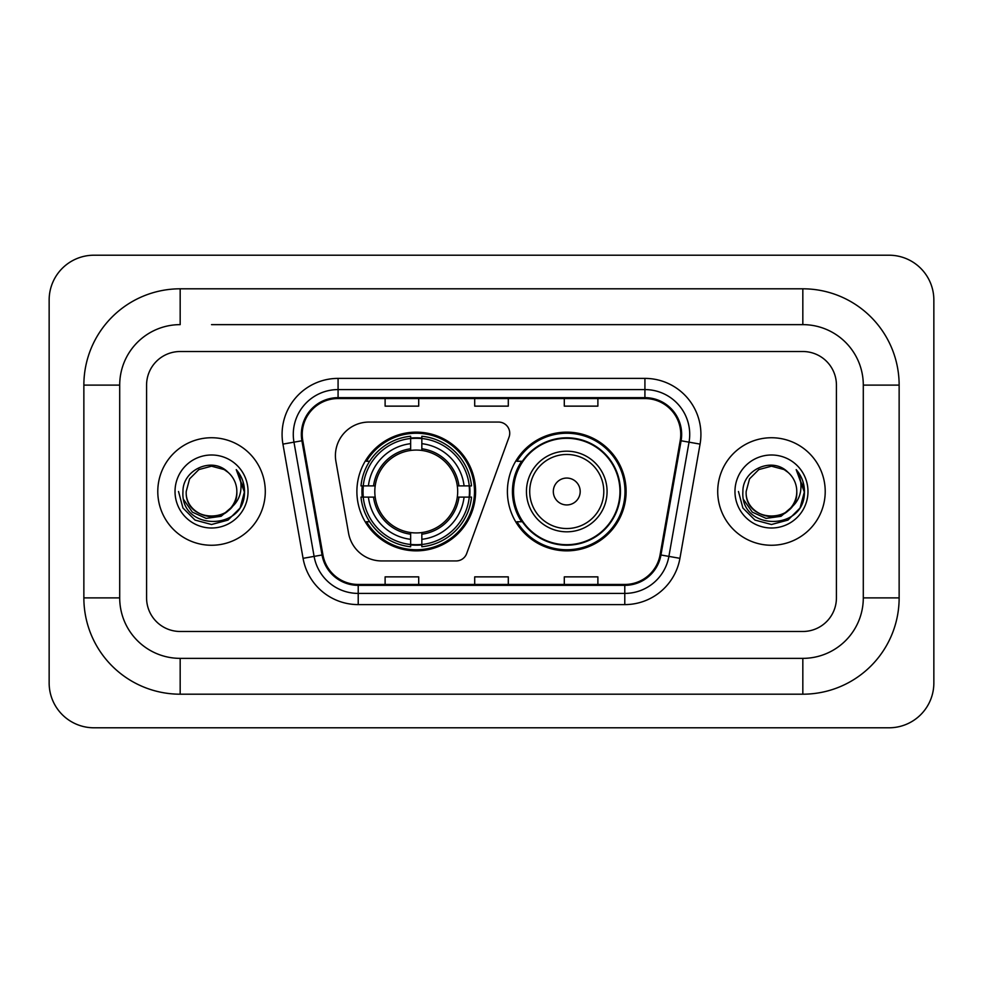 <?xml version="1.0" encoding="UTF-8"?>
<svg xmlns="http://www.w3.org/2000/svg" width="983" height="983" viewBox="0 0 983 983"><rect width="100%" height="100%" fill="white"/><g stroke="black" fill="none" stroke-linecap="round" stroke-linejoin="round"><path stroke-width="1.47" d="M335.412 455.67A33.594 33.594 0 0 0 335.928 461.494L348.56 533.167A33.594 33.594 0 0 0 381.65 560.937L456.149 560.937A11.194 11.194 0 0 0 466.667 553.564L509.059 437.091A11.194 11.194 0 0 0 498.541 422.063L369.006 422.063A33.594 33.594 0 0 0 335.412 455.67M507.4 491.5A59.349 59.349 0 0 0 566.761 550.849A59.349 59.349 0 0 0 626.11 491.5A59.349 59.349 0 0 0 566.761 432.151A59.349 59.349 0 0 0 507.4 491.5M356.89 491.5A59.349 59.349 0 0 0 416.239 550.849A59.349 59.349 0 0 0 475.6 491.5A59.349 59.349 0 0 0 416.239 432.151A59.349 59.349 0 0 0 356.89 491.5M362.223 497.103A54.311 54.311 0 0 1 362.223 485.897M521.641 521.74A54.311 54.311 0 0 1 521.641 461.26M157.784 491.5A53.758 53.758 0 0 0 211.529 545.258A53.758 53.758 0 0 0 265.287 491.5A53.758 53.758 0 0 0 211.529 437.742A53.758 53.758 0 0 0 157.784 491.5A53.758 53.758 0 0 0 211.529 545.258A53.758 53.758 0 0 0 265.287 491.5A53.758 53.758 0 0 0 211.529 437.742A53.758 53.758 0 0 0 157.784 491.5M717.713 491.5A53.758 53.758 0 0 0 771.471 545.258A53.758 53.758 0 0 0 825.216 491.5A53.758 53.758 0 0 0 771.471 437.742A53.758 53.758 0 0 0 717.713 491.5A53.758 53.758 0 0 0 771.471 545.258A53.758 53.758 0 0 0 825.216 491.5A53.758 53.758 0 0 0 771.471 437.742A53.758 53.758 0 0 0 717.713 491.5M302.236 434.388A35.83 35.83 0 0 1 338.078 398.545L644.922 398.545A35.83 35.83 0 0 1 680.211 440.605L660.072 554.842A35.83 35.83 0 0 1 624.783 584.455L358.217 584.455A35.83 35.83 0 0 1 322.928 554.842L302.789 440.605A35.83 35.83 0 0 1 302.236 434.388M301.351 434.388A36.727 36.727 0 0 0 301.904 440.765L322.043 554.99A36.727 36.727 0 0 0 358.217 585.34L624.783 585.34A36.727 36.727 0 0 0 660.957 554.99L681.096 440.765A36.727 36.727 0 0 0 644.922 397.66L338.078 397.66A36.727 36.727 0 0 0 301.351 434.388M282.932 444.107A55.994 55.994 0 0 1 338.078 378.394L644.922 378.394A55.994 55.994 0 0 1 700.068 444.107L679.929 558.332A55.994 55.994 0 0 1 624.783 604.606L358.217 604.606A55.994 55.994 0 0 1 303.071 558.332L282.932 444.107L293.966 442.166A44.8 44.8 0 0 1 338.078 389.587L644.922 389.587A44.8 44.8 0 0 1 689.034 442.166L668.895 556.39A44.8 44.8 0 0 1 624.783 593.413L358.217 593.413A44.8 44.8 0 0 1 314.105 556.39L293.966 442.166A44.8 44.8 0 0 1 293.278 434.388M836.422 385.115A33.594 33.594 0 0 0 802.828 351.521L180.172 351.521A33.594 33.594 0 0 0 146.578 385.115L146.578 597.885A33.594 33.594 0 0 0 180.172 631.479L802.828 631.479A33.594 33.594 0 0 0 836.422 597.885L836.422 385.115A33.594 33.594 0 0 0 802.828 351.521L180.172 351.521A33.594 33.594 0 0 0 146.578 385.115L146.578 597.885A33.594 33.594 0 0 0 180.172 631.479L802.828 631.479A33.594 33.594 0 0 0 836.422 597.885L836.422 385.115M660.957 554.99L668.895 556.39L689.034 442.166L700.068 444.107M474.703 398.545L474.703 406.139L508.297 406.139L508.297 398.545M385.115 398.545L385.115 406.139L418.709 406.139L418.709 398.545M564.291 398.545L564.291 406.139L597.885 406.139L597.885 398.545M508.297 584.455L508.297 576.861L474.703 576.861L474.703 584.455M418.709 584.455L418.709 576.861L385.115 576.861L385.115 584.455M597.885 584.455L597.885 576.861L564.291 576.861L564.291 584.455M211.529 324.636L802.828 324.636L211.529 324.636M899.138 385.115L863.295 385.115L863.295 597.885L863.295 385.115A60.479 60.479 0 0 0 802.828 324.636L802.828 288.805L180.172 288.805A96.309 96.309 0 0 0 83.862 385.115L83.862 597.885A96.309 96.309 0 0 0 180.172 694.195L802.828 694.195A96.309 96.309 0 0 0 899.138 597.885L899.138 385.115A96.309 96.309 0 0 0 802.828 288.805M802.828 694.195L802.828 658.364L180.172 658.364L802.828 658.364A60.479 60.479 0 0 0 863.295 597.885L899.138 597.885M83.862 597.885L119.705 597.885L119.705 385.115L119.705 597.885A60.479 60.479 0 0 0 180.172 658.364L180.172 694.195M180.172 288.805L180.172 324.636A60.479 60.479 0 0 0 119.705 385.115L83.862 385.115M933.85 299.999A44.8 44.8 0 0 0 889.05 255.211L93.95 255.211A44.8 44.8 0 0 0 49.15 299.999L49.15 683.001A44.8 44.8 0 0 0 93.95 727.789L889.05 727.789A44.8 44.8 0 0 0 933.85 683.001L933.85 299.999M232.541 506.405L221.114 516.296L206.135 518.385L192.361 512.143L183.747 499.708M230.931 507.756C217.489 525.917 184.902 514.306 186.217 491.5C184.669 524.148 238.39 524.148 236.842 491.5C238.39 524.148 184.669 524.148 186.217 491.5L189.608 478.844L198.873 469.579L211.529 466.188L224.185 469.579L228.117 472.381C212.574 456.1 182.678 469.505 182.961 491.5C180.11 530.574 243.465 531.594 244.484 493.392L244.534 491.5C244.448 483.194 241.683 475.907 236.252 469.628C240.38 476.411 241.83 483.697 240.614 491.5C239.434 498.135 236.203 503.554 230.931 507.756A25.312 25.312 0 0 0 236.842 491.5C238.39 524.148 184.669 524.148 186.217 491.5L189.608 478.844L198.873 469.579M236.842 491.5A25.312 25.312 0 0 0 228.117 472.381M175.023 491.5A36.506 36.506 0 0 0 211.529 528.006A36.506 36.506 0 0 0 248.035 491.5A36.506 36.506 0 0 0 211.529 454.994A36.506 36.506 0 0 0 175.023 491.5M236.252 469.628L244.521 492.458L242.985 481.498L244.521 492.458L242.985 481.498L244.521 492.458L236.498 469.911L244.521 492.458L236.498 469.911L244.534 491.5L240.122 508.002L228.031 520.081L211.529 524.504L195.027 520.081L182.949 508.002L178.525 491.5M236.498 469.911L244.521 492.483M421.842 544.508L421.842 546.757A55.552 55.552 0 0 0 471.508 497.103L469.26 497.103A53.303 53.303 0 0 1 421.842 544.508L421.842 539.323A48.155 48.155 0 0 0 464.074 497.103L457.304 497.103A41.433 41.433 0 0 0 421.842 450.447L421.842 438.492A53.303 53.303 0 0 1 469.26 485.897L471.508 485.897A55.552 55.552 0 0 0 421.842 436.243L421.842 438.492M363.231 497.103L360.982 497.103A55.552 55.552 0 0 0 410.648 546.757L410.648 544.508A53.303 53.303 0 0 1 363.231 497.103L368.416 497.103A48.155 48.155 0 0 0 410.648 539.323L410.648 532.553A41.433 41.433 0 0 0 457.304 497.103L458.95 497.103A43.08 43.08 0 0 1 421.842 534.211L421.842 539.323M410.648 438.492L410.648 436.243A55.552 55.552 0 0 0 360.982 485.897L363.231 485.897A53.303 53.303 0 0 1 410.648 438.492L410.648 443.677A48.155 48.155 0 0 0 368.416 485.897L375.187 485.897A41.433 41.433 0 0 0 410.648 532.553L410.648 534.211A43.08 43.08 0 0 1 373.54 497.103L368.416 497.103M363.341 497.103A53.193 53.193 0 0 1 363.341 485.897M421.842 438.602A53.193 53.193 0 0 0 410.648 438.602M469.149 485.897A53.193 53.193 0 0 1 469.149 497.103M469.26 485.897L464.074 485.897A48.155 48.155 0 0 0 421.842 443.677M464.074 497.103L469.26 497.103M410.648 539.323L410.648 544.508M457.304 485.897L464.074 485.897M421.842 532.626L421.842 534.211M410.648 532.553A41.433 41.433 0 0 1 375.187 497.103L373.54 497.103M421.842 544.398A53.193 53.193 0 0 1 410.648 544.398M368.416 485.897L363.231 485.897M410.648 450.374L410.648 443.677M421.842 450.447A41.433 41.433 0 0 0 375.187 485.897L373.54 485.897A43.08 43.08 0 0 1 410.648 448.789M421.842 450.374L421.842 448.789A43.08 43.08 0 0 1 458.95 485.897M369.645 461.26L366.475 461.26A58.23 58.23 0 0 1 474.482 491.5A58.23 58.23 0 0 1 366.475 521.74L369.645 521.74M580.191 491.5A13.443 13.443 0 0 0 566.761 478.057A13.443 13.443 0 0 0 553.318 491.5A13.443 13.443 0 0 0 566.761 504.943A13.443 13.443 0 0 0 580.191 491.5M607.076 491.5A40.315 40.315 0 0 0 566.761 451.185A40.315 40.315 0 0 0 526.446 491.5A40.315 40.315 0 0 0 566.761 531.815A40.315 40.315 0 0 0 607.076 491.5A40.315 40.315 0 0 1 566.761 531.815A40.315 40.315 0 0 1 526.446 491.5M619.954 491.5A53.193 53.193 0 0 0 566.761 438.307A53.193 53.193 0 0 0 513.556 491.5A53.193 53.193 0 0 0 566.761 544.693A53.193 53.193 0 0 0 619.954 491.5M624.991 491.5A58.23 58.23 0 0 1 516.984 521.74L522.378 521.74A53.696 53.696 0 0 0 602.284 531.766A53.696 53.696 0 0 0 602.284 451.234A53.696 53.696 0 0 0 522.378 461.26L516.984 461.26A58.23 58.23 0 0 1 624.991 491.5M792.47 506.405L781.043 516.296L766.076 518.385L752.29 512.143L743.676 499.708M796.783 491.5C798.331 524.148 744.61 524.148 746.158 491.5L749.55 478.844L758.815 469.579L771.471 466.188L784.127 469.579L788.047 472.381C772.515 456.1 742.62 469.505 742.89 491.5C740.052 530.574 803.394 531.594 804.426 493.392L804.475 491.5C804.377 483.194 801.624 475.907 796.193 469.628C800.322 476.411 801.772 483.697 800.555 491.5C799.376 498.135 796.144 503.554 790.86 507.756A25.312 25.312 0 0 0 796.783 491.5C798.331 524.148 744.61 524.148 746.158 491.5C744.61 524.148 798.331 524.148 796.783 491.5A25.312 25.312 0 0 0 788.047 472.381M790.86 507.756C777.43 525.917 744.844 514.306 746.158 491.5M734.965 491.5A36.506 36.506 0 0 0 771.471 528.006A36.506 36.506 0 0 0 807.977 491.5A36.506 36.506 0 0 0 771.471 454.994A36.506 36.506 0 0 0 734.965 491.5M796.193 469.628L804.463 492.458L802.927 481.498L804.463 492.458L802.927 481.498L804.463 492.458L796.439 469.911L804.463 492.458L796.439 469.911L804.475 491.5L800.051 508.002L787.973 520.081L771.471 524.504L754.969 520.081L742.878 508.002L738.466 491.5M796.439 469.911L804.463 492.483M644.922 378.394L644.922 397.66M293.966 442.166L301.904 440.765M358.217 604.606L358.217 585.34M624.783 585.34L624.783 604.606M303.071 558.332L322.043 554.99M681.096 440.765L689.034 442.166M338.078 378.394L338.078 397.66M668.895 556.39L679.929 558.332M421.842 532.553A41.433 41.433 0 0 0 457.304 497.103M410.648 544.901A53.696 53.696 0 0 0 421.842 544.901M469.641 497.103A53.696 53.696 0 0 0 469.641 485.897M421.842 438.099A53.696 53.696 0 0 0 410.648 438.099M603.795 491.5A37.035 37.035 0 0 0 566.761 454.465A37.035 37.035 0 0 0 529.714 491.5A37.035 37.035 0 0 0 566.761 528.535A37.035 37.035 0 0 0 603.795 491.5"/></g></svg>
